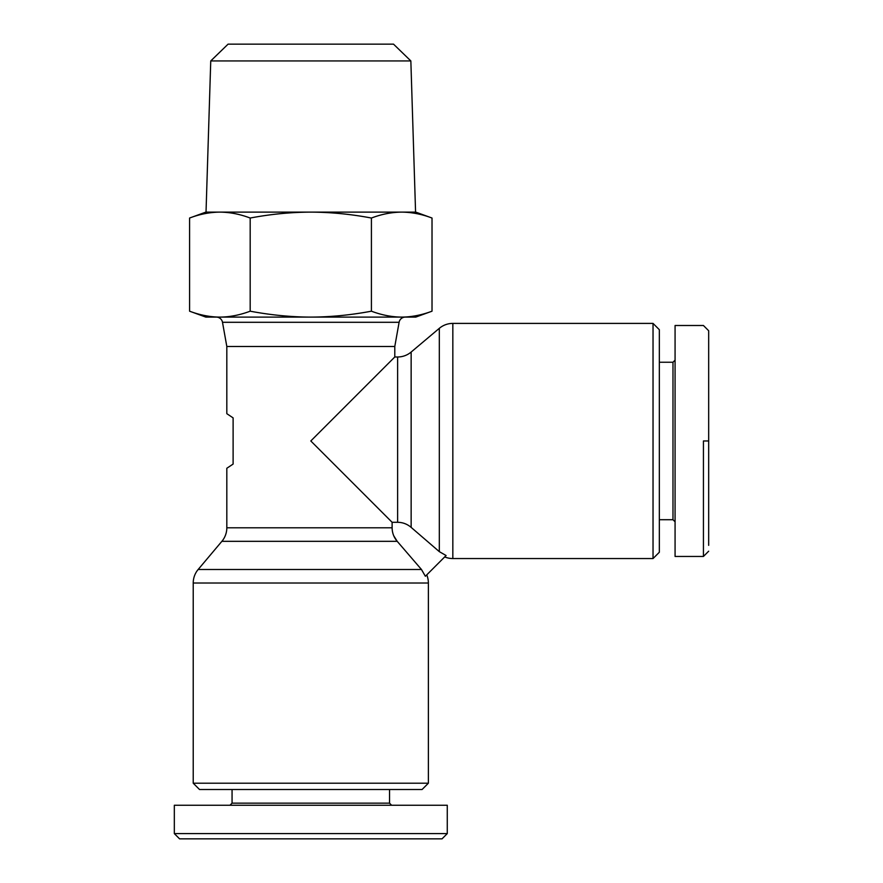 <?xml version="1.0" encoding="UTF-8"?>
<svg xmlns="http://www.w3.org/2000/svg" width="883" height="883" viewBox="0 0 883 883"><rect width="100%" height="100%" fill="white"/><g stroke="black" fill="none" stroke-linecap="round" stroke-linejoin="round"><path stroke-width="1.32" d="M444.712 556.919A20.993 20.993 0 0 0 452.836 558.553L653.034 558.553L653.034 323.399L452.836 323.399A20.993 20.993 0 0 0 439.315 328.333L411.147 352.052A20.993 20.993 0 0 1 397.615 356.986L394.789 356.986L394.789 346.489L399.105 322.295A6.302 6.302 0 0 1 405.308 317.096L401.71 317.096C411.588 317.041 421.699 315.065 432.019 311.191L415.783 317.096L205.816 317.096L189.58 311.191C199.9 315.065 210.011 317.041 219.889 317.096L216.291 317.096A6.302 6.302 0 0 1 222.494 322.295L226.821 346.489L226.821 413.685L233.112 417.88L233.112 464.072L226.821 468.266L226.821 527.791A20.993 20.993 0 0 1 221.876 541.323L198.156 569.491A20.993 20.993 0 0 0 193.222 583.012L193.222 783.21L428.376 783.21L428.376 583.012A20.993 20.993 0 0 0 426.743 574.888M393.741 535.771L397.207 541.323C393.862 537.383 392.173 532.879 392.118 527.791L392.118 527.846M392.527 531.864L392.946 533.553M226.821 527.791L392.118 527.791L392.118 522.294L397.615 522.294C402.703 522.35 407.206 524.038 411.147 527.383L439.315 551.643L446.092 555.528L425.352 576.268L421.467 569.491L397.207 541.323L221.876 541.323M389.535 789.512L389.535 803.155L232.063 803.155L229.966 805.252M447.273 833.596L447.273 805.252L174.326 805.252L174.326 833.596L179.569 838.85L442.03 838.85L447.273 833.596L174.326 833.596M193.222 783.21L199.525 789.512L422.074 789.512L428.376 783.21M659.336 519.712L672.978 519.712L672.978 362.24L659.336 362.24M672.978 362.24L675.076 360.143M675.076 521.809L672.978 519.712M703.431 440.97L703.431 556.445L703.431 440.97L708.674 440.97L708.674 545.352M708.674 440.97L708.674 330.75L703.431 325.496L675.076 325.496L675.076 556.456L703.431 556.456L708.674 551.202M653.034 323.399L659.336 329.701L659.336 552.25L653.034 558.553M189.58 218.035L205.816 212.119L219.889 212.119C209.867 212.207 199.768 214.172 189.58 218.035L189.58 311.191M415.783 212.119L432.019 218.035C421.831 214.172 411.732 212.207 401.71 212.119L415.783 212.119M415.573 212.119L410.849 60.938L210.75 60.938L206.026 212.119L415.573 212.119M210.75 60.938L228.079 44.15L393.52 44.15L410.849 60.938M394.789 346.489L226.821 346.489M401.71 212.119C391.699 212.207 381.599 214.172 371.412 218.035C351.037 214.172 330.838 212.207 310.805 212.119C290.761 212.207 270.562 214.172 250.187 218.035C240.01 214.172 229.9 212.207 219.889 212.119M371.412 218.035L371.412 311.191C381.732 315.065 391.842 317.041 401.71 317.096M432.019 218.035L432.019 311.191M219.889 317.096C229.757 317.041 239.867 315.065 250.187 311.191C270.838 315.065 291.048 317.041 310.805 317.096C330.551 317.041 350.761 315.065 371.412 311.191M250.187 218.035L250.187 311.191M394.789 356.986L310.805 440.97L392.118 522.294M421.467 569.491L198.156 569.491M193.222 583.012L428.376 583.012M439.315 328.333L439.315 551.643M452.836 558.553L452.836 323.399M222.494 322.295L399.105 322.295M397.615 356.986L397.615 522.294M411.147 527.383L411.147 352.052M232.063 789.512L232.063 803.155M389.535 803.155L391.633 805.252"/></g></svg>
